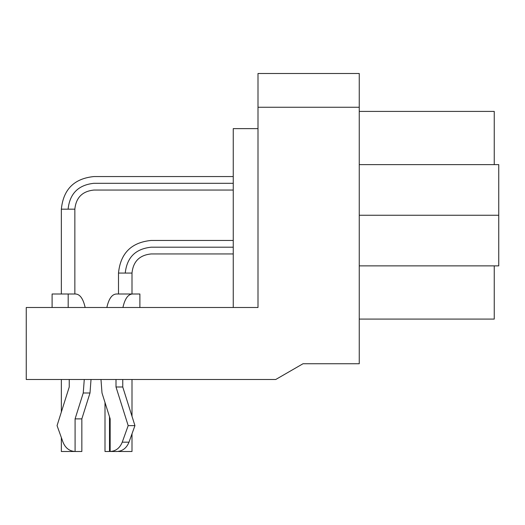 <?xml version="1.0" encoding="UTF-8"?>
<svg xmlns="http://www.w3.org/2000/svg" width="525" height="525" viewBox="0 0 525 525"><rect width="100%" height="100%" fill="white"/><g stroke="black" fill="none" stroke-linecap="round" stroke-linejoin="round"><path stroke-width="0.79" d="M52.106 294L75.613 294C80.017 294.256 83.199 298.758 85.155 307.499C83.199 298.758 80.017 294.256 75.613 294L68.184 294L68.184 307.499L68.184 294L52.106 294L52.106 307.499L52.106 294M116.393 294L139.893 294L139.893 307.499L139.893 294L132.464 294C128.054 294.256 124.871 298.758 122.922 307.499C124.871 298.758 128.054 294.256 132.464 294L116.393 294C111.982 294.256 108.8 298.758 106.844 307.499C108.8 298.758 111.982 294.256 116.393 294M494.248 111.412L494.248 164.627L494.248 111.412L359.251 111.412L494.248 111.412M494.248 265.873L494.248 319.088L494.248 265.873M359.251 319.088L494.248 319.088L359.251 319.088M498.75 164.627L498.75 265.873L359.251 265.873L498.75 265.873L498.75 164.627L359.251 164.627L498.75 164.627M359.251 215.25L498.75 215.25L359.251 215.25M74.852 451.5L61.353 451.5L74.852 451.5L61.353 451.5L61.353 437.574L61.353 451.5M233.251 176.551L93.975 176.551C74.183 178.507 63.308 189.381 61.353 209.173L61.353 294L61.353 209.173L74.852 209.173L74.852 294L74.852 209.173C76.013 197.59 82.386 191.212 93.975 190.05L233.251 190.05M61.353 379.503L61.353 412.027L61.353 379.503M68.099 209.173C69.746 193.567 78.369 184.944 93.975 183.297C93.975 174.595 93.975 174.595 93.975 183.297C93.975 192.006 93.975 192.006 93.975 183.297C78.369 184.944 69.746 193.567 68.099 209.173C59.397 209.173 59.397 209.173 68.099 209.173L74.852 209.173M93.975 183.297L233.251 183.297L93.975 183.297C93.975 174.595 93.975 174.595 93.975 183.297C93.975 192.006 93.975 192.006 93.975 183.297M233.251 240.45L151.128 240.45C131.329 242.406 120.455 253.28 118.499 273.072L118.499 294L118.499 273.072L131.998 273.072L131.998 294L131.998 273.072C133.166 261.489 139.538 255.111 151.128 253.949L233.251 253.949M118.499 451.5L131.998 451.5L131.998 433.808L131.998 451.5M131.998 416.312L131.998 379.503L131.998 416.312M125.252 273.072C126.893 257.473 135.522 248.843 151.128 247.203C151.128 238.494 151.128 238.494 151.128 247.203C151.128 255.905 151.128 255.905 151.128 247.203C135.522 248.843 126.893 257.473 125.252 273.072C116.543 273.072 116.543 273.072 125.252 273.072L131.998 273.072M151.128 247.203L233.251 247.203L151.128 247.203C151.128 238.494 151.128 238.494 151.128 247.203C151.128 255.905 151.128 255.905 151.128 247.203M233.251 307.499L233.251 128.625L257.998 128.625L233.251 128.625L233.251 307.499M105 451.5L105 402.498L105 451.5L109.502 451.5L109.502 416.778L109.502 451.5L105 451.5M89.998 392.989L83.245 392.989L75.088 418.878L81.841 418.878L89.998 392.989L91.022 379.503L89.998 392.989L81.841 418.878L75.088 418.878L75.088 451.5L81.841 451.5L81.841 418.878L81.841 451.5L75.088 451.5C69.444 451.178 65.415 448.068 63 442.175L57.061 425.624L69.241 386.991L69.241 379.503L69.241 386.991L57.061 425.624L63 442.175C65.415 448.068 69.444 451.178 75.088 451.5L75.088 418.878L83.245 392.989L84.269 379.503L83.245 392.989L89.998 392.989M122.758 386.991L116.005 386.991L128.185 425.624L134.938 425.624L122.758 386.991L122.758 379.503L122.758 386.991L134.938 425.624L128.185 425.624L122.253 442.175L128.999 442.175L134.938 425.624L128.999 442.175L122.253 442.175C119.831 448.068 115.802 451.178 110.165 451.5L116.911 451.5C122.555 451.178 126.584 448.068 128.999 442.175C126.584 448.068 122.555 451.178 116.911 451.5L110.165 451.5L110.165 418.878L102.001 392.989L100.984 379.503L102.001 392.989L110.165 418.878L110.165 451.5C115.802 451.178 119.831 448.068 122.253 442.175L128.185 425.624L116.005 386.991L116.005 379.503L116.005 386.991L122.758 386.991M26.25 379.503L26.25 307.499L257.998 307.499L26.25 307.499L26.25 379.503L275.723 379.503L26.25 379.503M302.997 363.753L275.723 379.503L302.997 363.753L359.251 363.753L302.997 363.753M359.251 107.251L359.251 363.753L359.251 107.251L257.998 107.251L257.998 307.499L257.998 107.251L359.251 107.251L359.251 73.5L359.251 107.251M257.998 73.5L359.251 73.5L257.998 73.5L257.998 107.251L257.998 73.5M93.975 176.551C74.183 178.507 63.308 189.381 61.353 209.173M151.128 240.45C131.329 242.406 120.455 253.28 118.499 273.072"/></g></svg>
